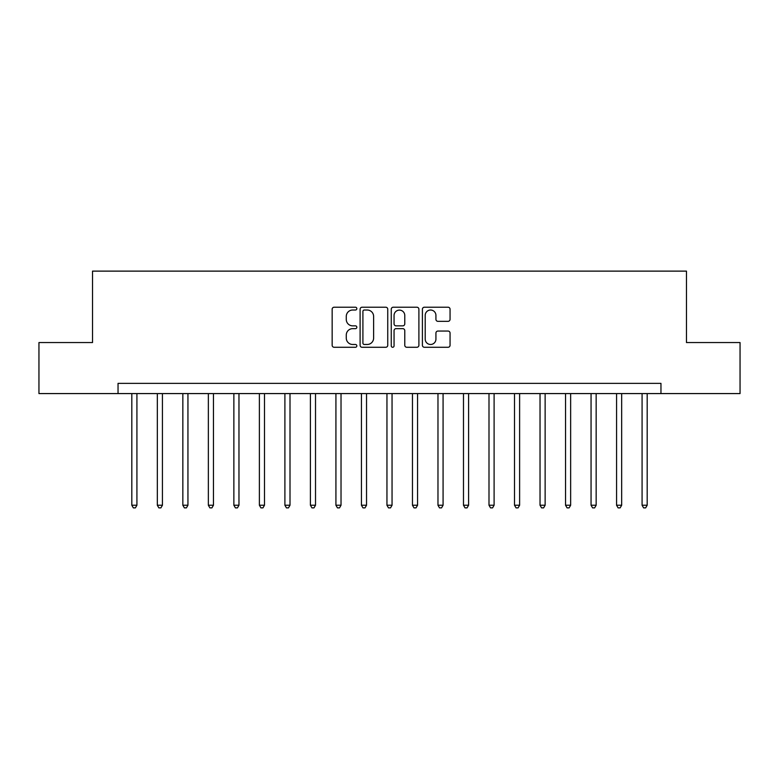 <?xml version="1.0" encoding="UTF-8"?>
<svg xmlns="http://www.w3.org/2000/svg" width="779" height="779" viewBox="0 0 779 779"><rect width="100%" height="100%" fill="white"/><g stroke="black" fill="none" stroke-linecap="round" stroke-linejoin="round"><path stroke-width="1.17" d="M356.84 308.62A1.402 1.402 0 0 0 355.438 307.218L334.152 307.218A2.006 2.006 0 0 0 332.156 309.214L332.156 345.282A2.006 2.006 0 0 0 334.152 347.278L355.438 347.278A1.402 1.402 0 0 0 356.84 345.876A1.402 1.402 0 0 0 355.438 344.474L352.683 344.474A6.407 6.407 0 0 1 346.275 338.067L346.275 335.058A6.407 6.407 0 0 1 352.683 328.65L355.438 328.65A1.402 1.402 0 0 0 356.84 327.248A1.402 1.402 0 0 0 355.438 325.846L352.683 325.846A6.407 6.407 0 0 1 346.275 319.439L346.275 316.43A6.407 6.407 0 0 1 352.683 310.023L355.438 310.023A1.402 1.402 0 0 0 356.84 308.62M448.052 321.337A2.006 2.006 0 0 0 450.058 319.332L450.058 309.214A2.006 2.006 0 0 0 448.052 307.218L424.409 307.218A2.006 2.006 0 0 0 422.403 309.214L422.403 345.282A2.006 2.006 0 0 0 424.409 347.278L448.052 347.278A2.006 2.006 0 0 0 450.058 345.282L450.058 333.061A2.006 2.006 0 0 0 448.052 331.056L437.934 331.056A2.006 2.006 0 0 0 435.928 333.061L435.928 339.118A5.356 5.356 0 0 1 430.573 344.474A5.356 5.356 0 0 1 425.207 339.118L425.207 315.378A5.356 5.356 0 0 1 430.573 310.023A5.356 5.356 0 0 1 435.928 315.378L435.928 319.332A2.006 2.006 0 0 0 437.934 321.337L448.052 321.337M118.038 393.58L38.95 393.58L38.95 342.556L92.526 342.556L92.526 271.121L686.474 271.121L686.474 342.556L740.05 342.556L740.05 393.58L660.962 393.58L660.962 383.375L118.038 383.375L118.038 393.58L660.962 393.58M387.747 309.214A2.006 2.006 0 0 0 385.741 307.218L362.099 307.218A2.006 2.006 0 0 0 360.102 309.214L360.102 345.282A2.006 2.006 0 0 0 362.099 347.278L385.741 347.278A2.006 2.006 0 0 0 387.747 345.282L387.747 309.214M393.259 307.218L416.901 307.218A2.006 2.006 0 0 1 418.898 309.214L418.898 345.282A2.006 2.006 0 0 1 416.901 347.278L406.784 347.278A2.006 2.006 0 0 1 404.778 345.282L404.778 330.656A2.006 2.006 0 0 0 402.772 328.65L396.063 328.65A2.006 2.006 0 0 0 394.057 330.656L394.057 345.876A1.402 1.402 0 0 1 392.655 347.278A1.402 1.402 0 0 1 391.253 345.876L391.253 309.214A2.006 2.006 0 0 1 393.259 307.218M364.309 310.023A1.402 1.402 0 0 0 362.907 311.425L362.907 343.072A1.402 1.402 0 0 0 364.309 344.474L367.211 344.474A6.407 6.407 0 0 0 373.618 338.067L373.618 316.43A6.407 6.407 0 0 0 367.211 310.023L364.309 310.023M404.778 315.476A5.356 5.356 0 0 0 399.413 310.12A5.356 5.356 0 0 0 394.057 315.476L394.057 323.84A2.006 2.006 0 0 0 396.063 325.846L402.772 325.846A2.006 2.006 0 0 0 404.778 323.84L404.778 315.476M131.817 393.58L131.817 505.23L136.919 505.23L136.919 393.58M136.919 505.23L135.39 507.879L133.345 507.879L131.817 505.23M157.329 393.58L157.329 505.23L162.431 505.23L162.431 393.58M162.431 505.23L160.902 507.879L158.858 507.879L157.329 505.23M182.841 393.58L182.841 505.23L187.943 505.23L187.943 393.58M187.943 505.23L186.415 507.879L184.37 507.879L182.841 505.23M208.353 393.58L208.353 505.23L213.456 505.23L213.456 393.58M213.456 505.23L211.927 507.879L209.892 507.879L208.353 505.23M233.866 393.58L233.866 505.23L238.968 505.23L238.968 393.58M238.968 505.23L237.439 507.879L235.404 507.879L233.866 505.23M259.388 393.58L259.388 505.23L264.49 505.23L264.49 393.58M264.49 505.23L262.951 507.879L260.916 507.879L259.388 505.23M284.9 393.58L284.9 505.23L290.002 505.23L290.002 393.58M290.002 505.23L288.464 507.879L286.429 507.879L284.9 505.23M310.412 393.58L310.412 505.23L315.514 505.23L315.514 393.58M315.514 505.23L313.986 507.879L311.941 507.879L310.412 505.23M335.924 393.58L335.924 505.23L341.027 505.23L341.027 393.58M341.027 505.23L339.498 507.879L337.453 507.879L335.924 505.23M361.437 393.58L361.437 505.23L366.539 505.23L366.539 393.58M366.539 505.23L365.01 507.879L362.965 507.879L361.437 505.23M386.949 393.58L386.949 505.23L392.051 505.23L392.051 393.58M392.051 505.23L390.522 507.879L388.478 507.879L386.949 505.23M412.461 393.58L412.461 505.23L417.563 505.23L417.563 393.58M417.563 505.23L416.035 507.879L413.99 507.879L412.461 505.23M437.973 393.58L437.973 505.23L443.076 505.23L443.076 393.58M443.076 505.23L441.547 507.879L439.502 507.879L437.973 505.23M463.486 393.58L463.486 505.23L468.588 505.23L468.588 393.58M468.588 505.23L467.059 507.879L465.014 507.879L463.486 505.23M488.998 393.58L488.998 505.23L494.1 505.23L494.1 393.58M494.1 505.23L492.571 507.879L490.536 507.879L488.998 505.23M514.51 393.58L514.51 505.23L519.612 505.23L519.612 393.58M519.612 505.23L518.084 507.879L516.049 507.879L514.51 505.23M540.032 393.58L540.032 505.23L545.134 505.23L545.134 393.58M545.134 505.23L543.596 507.879L541.561 507.879L540.032 505.23M565.544 393.58L565.544 505.23L570.647 505.23L570.647 393.58M570.647 505.23L569.108 507.879L567.073 507.879L565.544 505.23M591.057 393.58L591.057 505.23L596.159 505.23L596.159 393.58M596.159 505.23L594.63 507.879L592.585 507.879L591.057 505.23M616.569 393.58L616.569 505.23L621.671 505.23L621.671 393.58M621.671 505.23L620.142 507.879L618.098 507.879L616.569 505.23M642.081 393.58L642.081 505.23L647.183 505.23L647.183 393.58M647.183 505.23L645.655 507.879L643.61 507.879L642.081 505.23"/></g></svg>
